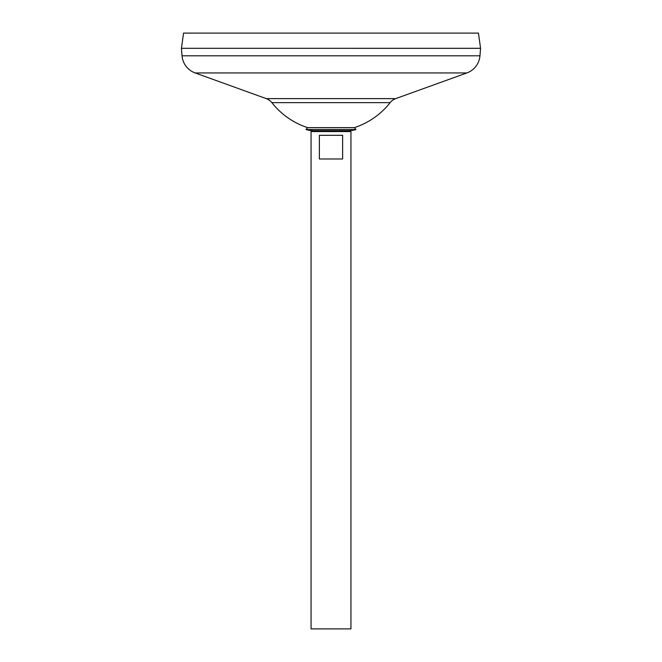 <?xml version="1.0" encoding="UTF-8"?>
<svg xmlns="http://www.w3.org/2000/svg" width="662" height="662" viewBox="0 0 662 662"><rect width="100%" height="100%" fill="white"/><g stroke="black" fill="none" stroke-linecap="round" stroke-linejoin="round"><path stroke-width="0.99" d="M306.001 129.52A26.646 26.646 0 0 0 313.92 130.728L316.113 130.728L311.057 131.572L350.943 131.572L345.887 130.728L348.08 130.728A26.646 26.646 0 0 0 355.999 129.52L306.001 129.52L307.64 127.642L354.36 127.642L355.999 129.52M342.626 135.305L342.626 158.988L319.374 158.988L319.374 135.305L342.626 135.305M311.057 131.572L311.057 628.9L350.943 628.9L350.943 131.572M271.85 102.635A12.462 12.462 0 0 0 266.29 98.621L195.141 72.944A19.943 19.943 0 0 1 182.042 55.807L181.429 48.334L183.564 33.1L478.436 33.1L480.571 48.309L181.429 48.309L480.571 48.334L479.958 55.807A19.943 19.943 0 0 1 466.859 72.944L395.711 98.621A12.462 12.462 0 0 0 390.15 102.635L271.85 102.635A75.261 75.261 0 0 0 307.64 127.642M182.042 55.807L479.958 55.807M195.141 72.944L466.859 72.944M266.29 98.621L395.711 98.621M354.36 127.642A75.261 75.261 0 0 0 390.15 102.635M313.92 130.728L348.08 130.728"/></g></svg>
